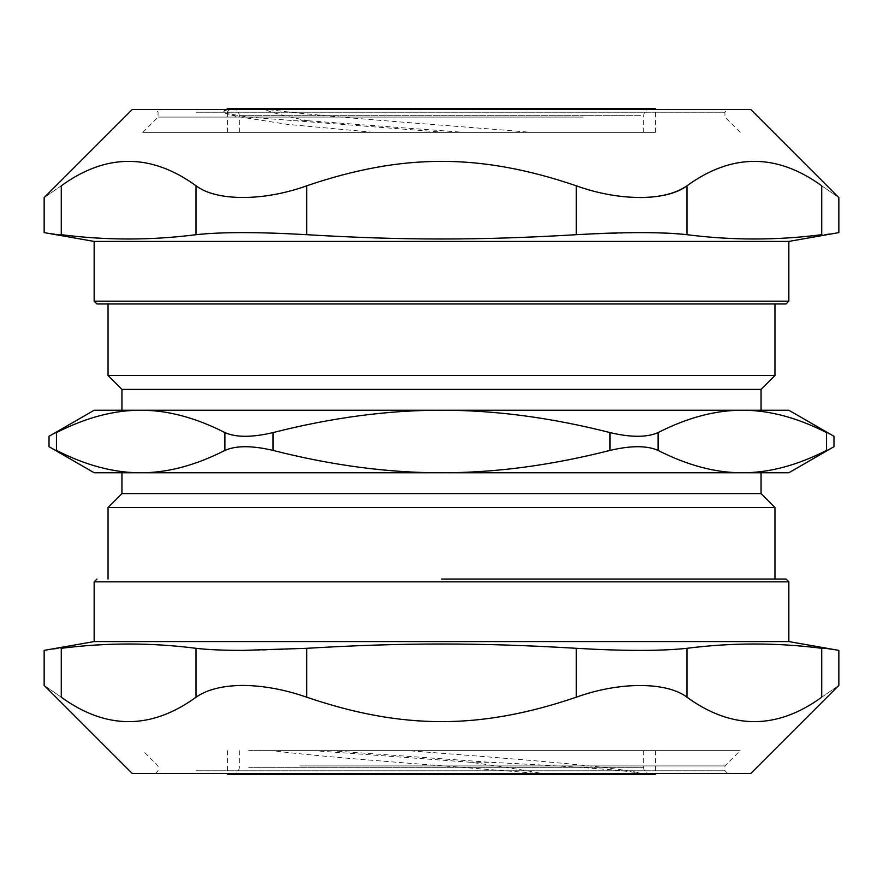 <?xml version="1.0" encoding="UTF-8"?>
<svg xmlns="http://www.w3.org/2000/svg" width="883" height="883" viewBox="0 0 883 883"><rect width="100%" height="100%" fill="white"/><g stroke="black" fill="none" stroke-linecap="round" stroke-linejoin="round"><path stroke-width="0.66" stroke-dasharray="4.42 3.31" d="M655.462 108.741L227.538 108.741M229.414 109.437L227.56 111.633L235.971 116.302L287.229 124.337L373.962 132.362L655.462 132.362L373.962 132.362M227.538 774.259L655.462 774.259M329.845 750.638L488.873 762.228C565.782 766.058 629.115 770.053 645.561 774.259C616.533 766.389 509.061 758.508 407.67 750.638L272.207 750.638C333.564 758.508 457.383 766.389 546.213 774.259C524.083 770.075 498.752 766.069 470.209 762.228L313.597 750.638M272.207 750.638L407.659 750.638M248.697 750.638L643.652 750.638L248.697 750.638M488.873 762.228L470.209 762.228M590.859 132.362L142.781 132.362L590.859 132.362M640.583 132.362L239.348 132.362L640.583 132.362M227.715 109.437L223.256 111.711L225.584 113.366L249.194 117.185L445.153 132.362M293.288 120.772L308.421 120.772L464.039 132.362M686.963 697.206C731.886 729.777 776.808 729.777 821.72 697.206L821.72 648.31C844.501 651.08 844.501 651.08 821.72 648.31C776.808 642.57 731.886 642.57 686.963 648.31L686.963 697.206C666.632 681.621 619.171 681.621 576.268 697.206L576.268 648.31C624.546 651.08 661.444 651.08 686.963 648.31M576.268 648.31C480.507 642.57 402.493 642.57 306.732 648.31L306.732 697.206C263.829 681.621 216.368 681.621 196.037 697.206L196.037 648.31C221.556 651.08 258.454 651.08 306.732 648.31M196.037 648.31C151.114 642.57 106.192 642.57 61.28 648.31C38.499 651.08 38.499 651.08 61.28 648.31L61.28 697.206C38.697 681.621 38.697 681.621 61.28 697.206C106.192 729.777 151.114 729.777 196.037 697.206M94.15 641.577L788.85 641.577M292.141 750.638L740.219 750.638L292.141 750.638M299.779 765.925L724.932 765.925L299.779 765.925M306.732 697.206C402.493 729.777 480.507 729.777 576.268 697.206M132.307 773.563L750.693 773.563M821.72 697.206C844.303 681.621 844.303 681.621 821.72 697.206M774.954 579.049L441.5 579.049M193.631 773.563L727.713 773.563L193.631 773.563M196.037 185.794C151.114 153.223 106.192 153.223 61.28 185.794L61.28 234.69C38.499 231.92 38.499 231.92 61.28 234.69C106.192 240.43 151.114 240.43 196.037 234.69L196.037 185.794C216.368 201.379 263.829 201.379 306.732 185.794L306.732 234.69C258.454 231.92 221.556 231.92 196.037 234.69M306.732 234.69C402.493 240.43 480.507 240.43 576.268 234.69L576.268 185.794C598.299 193.454 619.601 197.384 640.175 197.593M640.175 232.615L576.268 234.69M788.85 241.423L94.15 241.423M686.963 234.69C731.886 240.43 776.808 240.43 821.72 234.69C844.501 231.92 844.501 231.92 821.72 234.69L821.72 185.794C844.303 201.379 844.303 201.379 821.72 185.794C776.808 153.223 731.886 153.223 686.963 185.794L686.963 234.69M576.268 185.794C480.507 153.223 402.493 153.223 306.732 185.794M61.28 185.794C38.697 201.379 38.697 201.379 61.28 185.794M750.693 109.437L132.307 109.437M786.069 303.951L108.046 303.951M583.221 117.075L158.068 117.075L583.221 117.075M193.631 109.437L727.713 109.437L193.631 109.437M121.942 493.597L761.058 493.597M273.046 450.418C252.052 445.474 236.015 445.474 224.911 450.418L224.911 432.582C236.015 437.526 252.052 437.526 273.046 432.582L273.046 450.418C332.03 465.407 388.178 472.858 441.5 472.758L140.684 472.758L441.5 472.758C494.822 472.858 550.97 465.407 609.954 450.418L609.954 432.582C550.97 417.593 494.822 410.142 441.5 410.242L788.85 410.242M121.942 472.758L761.058 472.758M609.954 432.582C630.948 437.526 646.985 437.526 658.089 432.582L658.089 450.418C687.57 465.407 715.649 472.858 742.316 472.758L788.85 472.758M94.15 472.758L140.684 472.758C167.351 472.858 195.43 465.407 224.911 450.418M94.15 410.242L140.684 410.242C114.028 410.142 85.949 417.593 56.457 432.582C46.567 437.526 46.567 437.526 56.457 432.582L56.457 450.418C46.567 445.474 46.567 445.474 56.457 450.418C85.949 465.407 114.028 472.858 140.684 472.758M121.942 410.242L761.058 410.242M742.316 472.758C768.972 472.858 797.051 465.407 826.543 450.418C836.433 445.474 836.433 445.474 826.543 450.418L826.543 432.582C836.433 437.526 836.433 437.526 826.543 432.582C797.051 417.593 768.972 410.142 742.316 410.242L441.5 410.242C388.178 410.142 332.03 417.593 273.046 432.582M121.942 389.403L761.058 389.403M658.089 450.418C646.985 445.474 630.948 445.474 609.954 450.418M224.911 432.582C195.43 417.593 167.351 410.142 140.684 410.242M742.316 410.242C715.649 410.142 687.57 417.593 658.089 432.582M774.954 507.493L108.046 507.493M108.046 375.507L774.954 375.507M378.619 774.259L650.605 774.259L378.619 774.259M405.187 108.741L650.605 108.741L405.187 108.741M308.432 120.772C287.869 116.931 272.549 112.925 262.461 108.741C317.129 116.611 438.597 124.492 531.246 132.362M248.697 767.316L643.652 767.316L248.697 767.316M640.583 115.684L239.348 115.684L640.583 115.684M788.85 581.831L94.15 581.831M196.037 770.782L724.932 770.782L196.037 770.782M94.15 301.169L788.85 301.169M196.037 112.218L724.932 112.218L196.037 112.218M655.462 132.362L655.462 109.437M227.538 132.362L227.538 111.633M655.462 750.638L655.462 773.563M239.348 750.638L239.348 767.316C238.929 771.532 236.622 773.85 232.395 774.259M643.652 750.638L643.652 767.316C643.376 767.073 643.365 773.067 650.605 774.259M235.971 116.302L226.931 113.786M643.652 132.362L643.652 115.684C644.071 111.468 646.378 109.15 650.605 108.741M239.348 132.362L239.348 115.684C238.929 111.468 236.622 109.15 232.395 108.741M727.713 773.563L724.932 770.782L724.932 765.925L740.219 750.638M155.287 773.563L158.068 770.782L158.068 765.925L142.781 750.638M740.219 132.362L724.932 117.075L724.932 112.218L727.713 109.437M142.781 132.362L158.068 117.075L158.068 112.218L155.287 109.437M227.538 750.638L227.538 773.563M226.335 109.437L224.127 110.706"/><path stroke-width="1.32" d="M226.335 109.437L227.538 108.741L655.462 108.741L655.462 109.437M227.715 109.437L230.783 108.741L229.414 109.437M655.462 773.563L655.462 774.259L227.538 774.259L227.538 773.563M686.963 648.31C731.886 642.57 776.808 642.57 821.72 648.31C844.501 651.08 844.501 651.08 821.72 648.31L821.72 697.206C776.808 729.777 731.886 729.777 686.963 697.206L686.963 648.31C661.444 651.08 624.546 651.08 576.268 648.31L576.268 697.206C619.171 681.621 666.632 681.621 686.963 697.206M196.037 697.206C151.114 729.777 106.192 729.777 61.28 697.206L61.28 648.31C38.499 651.08 38.499 651.08 61.28 648.31C106.192 642.57 151.114 642.57 196.037 648.31L196.037 697.206C207.03 689.546 222.626 685.616 242.825 685.407C263.399 685.616 284.701 689.546 306.732 697.206L306.732 648.31L242.825 650.385C223.41 650.385 207.814 649.7 196.037 648.31M267.825 641.577L94.15 641.577L44.15 650.385L44.15 685.407L132.307 773.563L750.693 773.563L838.85 685.407L838.85 650.385L788.85 641.577L267.825 641.577M306.732 648.31C402.493 642.57 480.507 642.57 576.268 648.31M576.268 697.206C480.507 729.777 402.493 729.777 306.732 697.206M61.28 697.206C38.697 681.621 38.697 681.621 61.28 697.206M821.72 697.206C844.303 681.621 844.303 681.621 821.72 697.206M658.089 432.582C646.985 437.526 630.948 437.526 609.954 432.582L609.954 450.418C630.948 445.474 646.985 445.474 658.089 450.418L658.089 432.582C687.57 417.593 715.649 410.142 742.316 410.242L121.942 410.242L121.942 389.403L761.058 389.403L761.058 410.242L742.316 410.242L788.85 410.242L833.982 436.301L833.982 446.699L788.85 472.758L742.316 472.758L761.058 472.758L761.058 493.597L121.942 493.597L108.046 507.493L774.954 507.493L774.954 579.049L786.069 579.049L441.5 579.049M576.268 234.69C480.507 240.43 402.493 240.43 306.732 234.69L306.732 185.794C402.493 153.223 480.507 153.223 576.268 185.794L576.268 234.69C624.546 231.92 661.444 231.92 686.963 234.69C675.186 233.3 659.59 232.615 640.175 232.615M196.037 234.69C151.114 240.43 106.192 240.43 61.28 234.69L61.28 185.794C38.697 201.379 38.697 201.379 61.28 185.794C106.192 153.223 151.114 153.223 196.037 185.794L196.037 234.69C221.556 231.92 258.454 231.92 306.732 234.69M61.28 234.69C38.499 231.92 38.499 231.92 61.28 234.69M94.15 241.423L788.85 241.423L838.85 232.615L838.85 197.593L750.693 109.437L132.307 109.437L44.15 197.593L44.15 232.615L94.15 241.423L94.15 301.169L96.931 303.951L786.069 303.951L788.85 301.169L94.15 301.169M821.72 234.69C844.501 231.92 844.501 231.92 821.72 234.69C776.808 240.43 731.886 240.43 686.963 234.69L686.963 185.794C731.886 153.223 776.808 153.223 821.72 185.794C844.303 201.379 844.303 201.379 821.72 185.794L821.72 234.69M640.175 197.593C660.374 197.384 675.97 193.454 686.963 185.794C666.632 201.379 619.171 201.379 576.268 185.794M306.732 185.794C263.829 201.379 216.368 201.379 196.037 185.794M761.058 389.403L774.954 375.507L108.046 375.507L108.046 303.951L96.931 303.951M742.316 410.242C768.972 410.142 797.051 417.593 826.543 432.582C836.433 437.526 836.433 437.526 826.543 432.582L826.543 450.418C836.433 445.474 836.433 445.474 826.543 450.418C797.051 465.407 768.972 472.858 742.316 472.758L121.942 472.758L121.942 493.597M224.911 450.418C195.43 465.407 167.351 472.858 140.684 472.758L94.15 472.758L49.018 446.699L49.018 436.301L94.15 410.242L140.684 410.242C167.351 410.142 195.43 417.593 224.911 432.582L224.911 450.418C236.015 445.474 252.052 445.474 273.046 450.418L273.046 432.582C332.03 417.593 388.178 410.142 441.5 410.242C494.822 410.142 550.97 417.593 609.954 432.582M140.684 472.758C114.028 472.858 85.949 465.407 56.457 450.418C46.567 445.474 46.567 445.474 56.457 450.418L56.457 432.582C85.949 417.593 114.028 410.142 140.684 410.242M609.954 450.418C550.97 465.407 494.822 472.858 441.5 472.758C388.178 472.858 332.03 465.407 273.046 450.418M742.316 472.758C715.649 472.858 687.57 465.407 658.089 450.418M273.046 432.582C252.052 437.526 236.015 437.526 224.911 432.582M56.457 432.582C46.567 437.526 46.567 437.526 56.457 432.582M94.15 641.577L94.15 581.831L788.85 581.831L788.85 641.577M788.85 581.831L786.069 579.049M94.15 581.831L96.931 579.049M788.85 301.169L788.85 241.423M761.058 493.597L774.954 507.493M121.942 389.403L108.046 375.507M774.954 303.951L774.954 375.507M108.046 507.493L108.046 579.049"/></g></svg>
